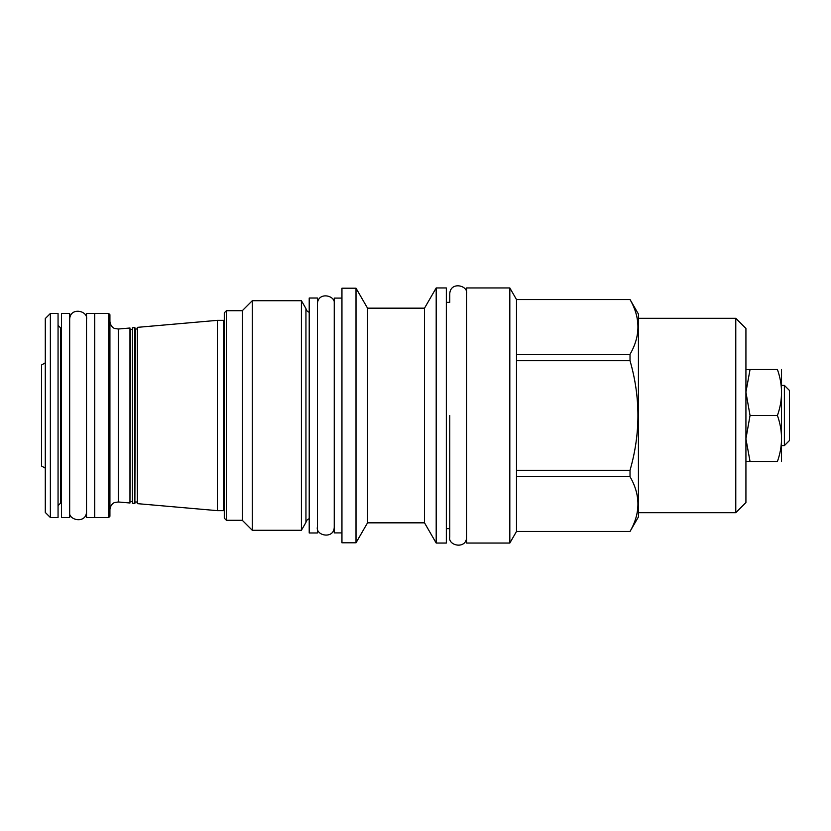 <?xml version="1.0" encoding="UTF-8"?>
<svg xmlns="http://www.w3.org/2000/svg" width="831" height="831" viewBox="0 0 831 831"><rect width="100%" height="100%" fill="white"/><g stroke="black" fill="none" stroke-linecap="round" stroke-linejoin="round"><path stroke-width="1.25" d="M789.45 390.466L789.45 440.534L784.381 445.603L784.381 385.397L789.45 390.466M781.524 461.485L781.524 369.515M777.411 461.485C782.875 461.485 782.875 461.485 777.411 461.485C782.875 461.485 782.875 461.485 777.411 461.485C782.875 446.154 782.875 430.832 777.411 415.5C782.875 400.168 782.875 384.846 777.411 369.515C782.875 369.515 782.875 369.515 777.411 369.515C782.875 369.515 782.875 369.515 777.411 369.515L750.04 369.515L745.926 392.18L750.04 415.5L745.926 438.841L750.04 461.485L777.411 461.485M750.04 415.5L777.411 415.5M735.778 512.696L735.778 318.304L745.926 328.453L745.926 502.547L735.778 512.696L638.426 512.696M745.926 438.841L745.926 442.165M745.926 445.281L745.926 448.179M745.926 451.389L745.926 452.916M745.926 459.886L745.926 460.748M745.926 461.288L750.04 461.485M750.04 369.515L745.926 369.722M745.926 370.252L745.926 371.125M745.926 372.039L745.926 385.74M745.926 388.866L745.926 392.18M735.778 318.304L638.426 318.304M516.477 299.555L630.023 299.492L638.426 314.056L638.426 516.944L630.023 531.445C640.556 513.194 640.556 494.933 630.023 476.682L630.023 470.273C640.556 433.761 640.556 397.239 630.023 360.727L630.023 354.318C640.556 336.067 640.556 317.806 630.023 299.555L516.477 299.555L516.477 531.508L509.819 543.048L466.627 543.048L466.627 287.952L509.819 287.952L509.819 543.048M516.477 299.492L509.819 287.952M516.477 354.318L630.023 354.318M516.477 531.445L630.023 531.445M466.617 293.925C468.466 285.272 450.194 281.138 449.768 293.925L449.768 302.359L446.33 302.359M466.617 537.075C466.451 549.665 447.816 545.822 449.768 537.075L449.768 528.641L446.33 528.641M436.192 543.048L436.192 287.952L446.33 287.952L446.33 543.048L436.192 543.048L424.516 522.834L367.541 522.834L361.662 532.983M436.192 287.952L424.516 308.166L424.516 522.834M424.516 308.166L367.541 308.166L367.541 522.834M367.541 308.166L356.011 288.201L356.011 542.799L341.946 542.799L341.946 288.201L356.011 288.201M362.243 532.017L356.011 542.799M361.506 533.253L358.743 538.041M341.946 532.9L334.249 532.9L334.249 298.1L341.946 298.1M317.4 298.017L317.4 532.983L309.215 532.983L309.215 298.017L317.4 298.017M309.215 312.248A4.581 4.581 0 0 1 305.943 308.571L305.943 522.429A4.581 4.581 0 0 1 309.215 518.752M305.943 522.429L301.414 530.282L252.281 530.282L242.299 520.299L226.427 520.299L226.427 310.701L242.299 310.701L242.299 520.299M305.943 308.571L301.414 300.718L301.414 530.282M301.414 300.718L252.281 300.718L252.281 530.282M252.281 300.718L242.299 310.701M226.427 310.701L224.297 312.83L224.297 518.17L226.427 520.299M224.297 509.912L223.56 510.65L223.56 320.351L217.421 320.351L217.421 510.65L137.333 503.638L137.333 327.362L217.421 320.351M134.882 415.5L134.882 327.58L132.42 327.788L132.42 503.212L134.882 503.42L134.882 415.5M118.282 329.024L118.282 501.976L129.968 502.994L129.968 328.006L118.282 329.024L114.668 328.463C114.688 328.546 110.606 327.3 109.921 321.368M109.921 415.5L109.921 516.29L108.695 517.516L108.695 313.484L109.921 314.71L109.921 415.5M94.703 313.401L94.703 517.599L86.528 517.599L86.528 313.401L94.703 313.401M69.669 313.401L69.669 517.599L61.494 517.599L61.494 313.401L69.669 313.401M58.056 415.5L58.056 517.516L50.369 517.516L50.369 313.484L58.056 313.484L58.056 415.5M50.369 517.516L45.29 512.447L45.29 318.553L50.369 313.484M45.29 362.825L41.55 364.986L41.55 466.014L45.29 468.175M516.477 476.682L630.023 476.682M516.477 470.273L630.023 470.273M516.477 360.727L630.023 360.727M449.768 415.5L449.768 536.992L449.768 415.5M137.333 502.495L137.333 328.505M136.845 328.993L135.37 328.993L134.882 502.495M132.42 502.069L132.42 328.931M131.932 329.429L130.457 329.429L129.968 502.069M61.494 503.202L60.507 503.202L60.507 327.798L58.056 325.347M781.763 445.603L784.381 445.603M516.477 531.508L630.023 531.508M224.297 321.088L223.56 320.351M223.56 510.65L217.421 510.65M136.845 502.007L135.37 502.007M131.932 501.571L130.457 501.571M118.282 501.976L114.668 502.537C114.688 502.454 110.606 503.7 109.921 509.632M94.703 313.484L108.695 313.484M94.703 517.516L108.695 517.516M61.494 327.798L60.507 327.798M60.507 503.202L58.056 505.653M781.763 385.397L784.381 385.397M317.4 527.01C315.437 535.756 334.083 539.61 334.249 527.01M334.249 303.99C336.098 295.327 317.826 291.203 317.4 303.99M69.669 511.626C67.716 520.383 86.362 524.226 86.528 511.626M86.528 319.374C88.377 310.711 70.105 306.587 69.669 319.374"/></g></svg>
